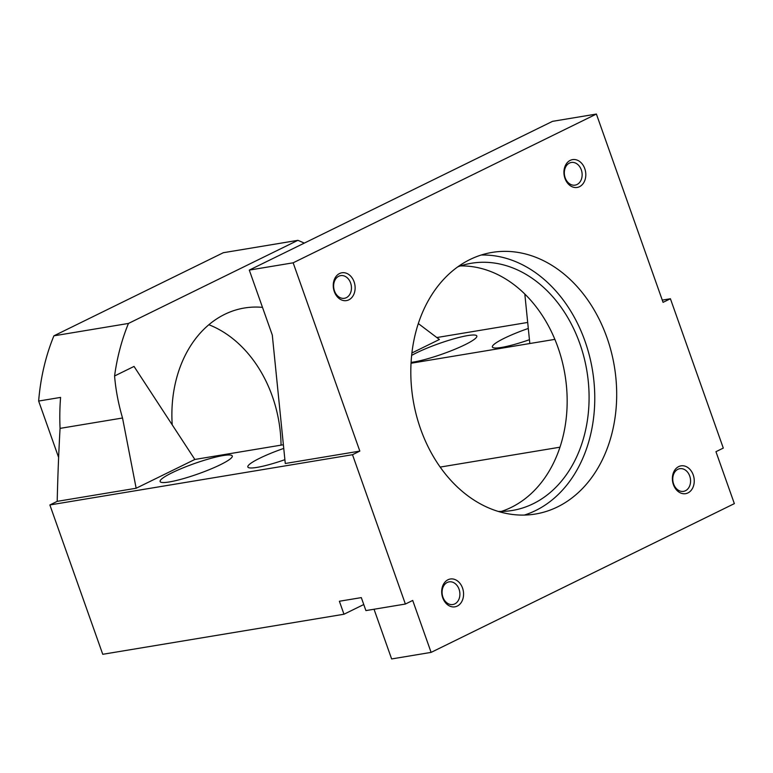 <?xml version="1.0" encoding="UTF-8"?>
<svg xmlns="http://www.w3.org/2000/svg" width="773" height="773" viewBox="0 0 773 773"><rect width="100%" height="100%" fill="white"/><g stroke="black" fill="none" stroke-linecap="round" stroke-linejoin="round"><path stroke-width="1.16" d="M334.284 291.547A14.098 10.841 80.6 0 0 348.845 299.837A14.098 10.841 80.6 0 0 354.092 281.826A14.098 10.841 80.6 0 0 339.531 273.536A14.098 10.841 80.6 0 0 334.284 291.547M334.477 290.919A11.489 8.832 80.6 0 0 344.429 298.291A11.489 8.832 80.6 0 0 350.613 283.005A11.489 8.832 80.6 0 0 340.661 275.632A11.489 8.832 80.6 0 0 334.477 290.919M442.726 597.78A14.098 10.841 80.6 0 0 457.287 606.071A14.098 10.841 80.6 0 0 462.534 588.06A14.098 10.841 80.6 0 0 447.973 579.769A14.098 10.841 80.6 0 0 442.726 597.78M442.919 597.152A11.489 8.832 80.6 0 0 452.872 604.525A11.489 8.832 80.6 0 0 459.056 589.229A11.489 8.832 80.6 0 0 449.103 581.866A11.489 8.832 80.6 0 0 442.919 597.152M673.409 484.613A14.098 10.841 80.6 0 0 687.97 492.903A14.098 10.841 80.6 0 0 693.217 474.902A14.098 10.841 80.6 0 0 678.655 466.612A14.098 10.841 80.6 0 0 673.409 484.613M673.602 483.995A11.489 8.832 80.6 0 0 683.545 491.357A11.489 8.832 80.6 0 0 689.738 476.071A11.489 8.832 80.6 0 0 679.786 468.699A11.489 8.832 80.6 0 0 673.602 483.995M564.966 178.389A14.098 10.841 80.6 0 0 579.528 186.679A14.098 10.841 80.6 0 0 584.775 168.669A14.098 10.841 80.6 0 0 570.213 160.378A14.098 10.841 80.6 0 0 564.966 178.389M565.16 177.761A11.489 8.832 80.6 0 0 575.102 185.133A11.489 8.832 80.6 0 0 581.296 169.838A11.489 8.832 80.6 0 0 571.344 162.475A11.489 8.832 80.6 0 0 565.16 177.761M208.845 324.728A118.327 91.04 -99.4 0 1 272.338 396.327A118.327 91.04 -99.4 0 1 281.053 445.142M220.324 464.747A38.283 5.498 -19.5 0 0 232.287 455.973A38.283 5.498 -19.5 0 0 210.082 458.573A38.283 5.498 -19.5 0 0 172.079 472.757A38.283 5.498 -19.5 0 0 160.108 481.531A38.283 5.498 -19.5 0 0 182.312 478.941A38.283 5.498 -19.5 0 0 220.324 464.747M283.749 448.417A38.283 5.498 -19.5 0 0 259.796 458.196A38.283 5.498 -19.5 0 0 247.833 466.969A38.283 5.498 -19.5 0 0 284.889 459.684M528.297 328.457A38.283 5.498 -19.5 0 0 504.344 338.236A38.283 5.498 -19.5 0 0 492.382 347.009A38.283 5.498 -19.5 0 0 529.437 339.714M411.072 362.382A38.283 5.498 -19.5 0 0 464.873 344.787A38.283 5.498 -19.5 0 0 476.835 336.013A38.283 5.498 -19.5 0 0 454.63 338.603A38.283 5.498 -19.5 0 0 416.628 352.797A38.283 5.498 -19.5 0 0 411.623 355.416M420.58 428.928A132.589 102.017 80.6 0 0 535.467 514.026A132.589 102.017 80.6 0 0 606.921 337.521A132.589 102.017 80.6 0 0 492.034 252.423A132.589 102.017 80.6 0 0 420.58 428.928M524.374 515.069A132.589 102.017 80.6 0 0 584.997 341.154A132.589 102.017 80.6 0 0 481.193 255.022M498.334 511.436A125.284 96.393 80.6 0 0 512.344 510.46A125.284 96.393 80.6 0 0 579.856 343.676A125.284 96.393 80.6 0 0 471.298 263.274A125.284 96.393 80.6 0 0 457.732 266.869M460.476 265.922A125.284 96.393 -99.4 0 1 557.932 347.319A125.284 96.393 -99.4 0 1 501.242 511.455M128.453 323.443L53.897 335.83L223.329 252.713L297.885 240.335L128.453 323.443A194.883 149.943 -99.4 0 0 114.578 375.978L134.038 366.431L194.844 459.462L283.382 444.755M363.754 604.534L343.975 614.235L339.376 601.249L361.31 597.616L365.909 610.593L405.381 604.042L352.498 454.708L49.868 504.953L57.202 501.358A1740.052 1338.797 -99.4 0 1 60.062 428.377A194.883 149.943 -99.4 0 1 60.584 397.409L38.65 401.052A194.883 149.943 -99.4 0 1 53.897 335.83M49.868 504.953L102.751 654.296L343.975 614.235M172.224 424.85A118.327 91.04 -99.4 0 1 244.374 308.012A118.327 91.04 -99.4 0 1 262.491 307.364M304.291 243.118A194.883 149.943 80.6 0 0 297.885 240.335M114.578 375.978C115.718 389.785 118.375 403.796 122.53 418L136.154 488.246L194.844 459.462M58.632 457.471L38.65 401.052M122.53 418L60.062 428.377M352.498 454.708L359.832 451.103L285.276 463.491L272.289 335.028L249.293 270.096L552.531 121.342L596.398 114.056L663.07 302.349L670.413 298.755L662.277 300.108M670.413 298.755L723.296 448.089L715.953 451.693L734.35 503.629L431.112 652.383L412.714 600.447L405.381 604.042M359.832 451.103L293.151 262.81L596.398 114.056M249.293 270.096L293.151 262.81M374.035 609.25L391.631 658.944L431.112 652.383M440.175 467.085L559.981 447.19M411.023 363.252L554.869 339.366M418.299 323.549L439.393 339.492L411.893 352.981M527.688 322.447L436.832 337.54M136.154 488.246L57.202 501.358M529.824 343.521L524.819 294.049"/></g></svg>
